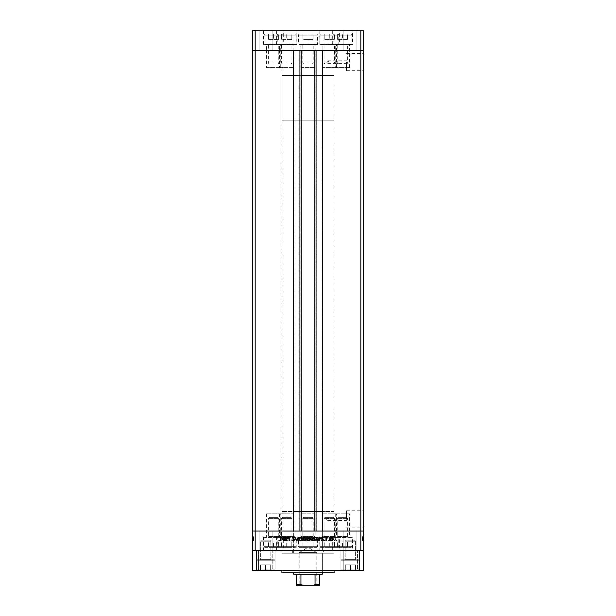 <?xml version="1.0" encoding="UTF-8"?>
<svg xmlns="http://www.w3.org/2000/svg" width="616" height="616" viewBox="0 0 616 616"><rect width="100%" height="100%" fill="white"/><g stroke="black" fill="none" stroke-linecap="round" stroke-linejoin="round"><path stroke-width="0.46" stroke-dasharray="3.08 2.31" d="M334.088 75.475L281.912 75.475L281.912 50.366L334.088 50.366L281.912 50.366L334.088 50.366L281.912 50.366L281.912 531.061L334.088 531.061L334.088 50.366L334.088 75.475L281.912 75.475L334.088 75.475L334.088 120.159L281.912 120.159L281.912 75.475L334.088 75.475M335.258 67.583L349.611 67.583L335.258 67.583L335.258 50.366L349.611 50.366L335.258 50.366L335.258 44.498L349.611 44.498L335.258 44.498M349.611 67.583L349.611 44.498M300.824 67.583L315.176 67.583L300.824 67.583L300.824 50.366L315.176 50.366L300.824 50.366L300.824 44.498L315.176 44.498L300.824 44.498M315.176 67.583L315.176 44.498M266.389 67.583L280.742 67.583L266.389 67.583L266.389 50.366L280.742 50.366L266.389 50.366L266.389 44.498L280.742 44.498L266.389 44.498M280.742 67.583L280.742 44.498M279.533 67.583L293.878 67.583L279.533 67.583L279.533 50.366L293.878 50.366L279.533 50.366L279.533 44.498L293.878 44.498L279.533 44.498M293.878 67.583L293.878 44.498M322.122 67.583L336.467 67.583L322.122 67.583L322.122 50.366L336.467 50.366L322.122 50.366L322.122 44.498L336.467 44.498L322.122 44.498M336.467 67.583L336.467 44.498M339.401 30.8L319.18 30.8L339.401 30.8L339.401 44.498L319.18 44.498L339.401 44.498M319.18 30.8L319.18 44.498M296.82 30.8L276.599 30.8L296.82 30.8L296.82 44.498L276.599 44.498L296.82 44.498M276.599 30.8L276.599 44.498M283.676 30.8L263.455 30.8L283.676 30.8L283.676 44.498L263.455 44.498L283.676 44.498M263.455 30.8L263.455 44.498M318.11 30.8L297.89 30.8L318.11 30.8L318.11 44.498L297.89 44.498L318.11 44.498M297.89 30.8L297.89 44.498M352.545 30.8L332.324 30.8L352.545 30.8L352.545 44.498L332.324 44.498L352.545 44.498M332.324 30.8L332.324 44.498M259.082 50.366L259.082 30.8L272.126 30.8L259.082 30.8L272.126 30.8L259.082 30.8L259.082 50.366L272.126 50.366L272.126 30.8L272.126 50.366L259.082 50.366M343.874 50.366L343.874 30.8L356.918 30.8L343.874 30.8L356.918 30.8L343.874 30.8L343.874 50.366L356.918 50.366L356.918 30.8L356.918 50.366L343.874 50.366M255.17 30.8L255.17 50.366L360.83 50.366L360.83 550.635L363.44 550.635L363.44 531.061L255.17 531.061L255.17 550.635L360.83 550.635L252.56 550.635L252.56 531.061L255.17 531.061L255.17 50.366L252.56 50.366L252.56 531.061L363.44 531.061L363.44 50.366L252.56 50.366L252.56 30.8L363.44 30.8L363.44 50.366L360.83 50.366L360.83 30.8M293.878 50.366L279.533 50.366L293.878 50.366M336.467 50.366L322.122 50.366L336.467 50.366M349.611 50.366L335.258 50.366L349.611 50.366M315.176 50.366L300.824 50.366L315.176 50.366M280.742 50.366L266.389 50.366L280.742 50.366M280.742 513.844L266.389 513.844L280.742 513.844L280.742 531.061L266.389 531.061L280.742 531.061L280.742 536.936L266.389 536.936L280.742 536.936M266.389 513.844L266.389 536.936M315.176 513.844L300.824 513.844L315.176 513.844L315.176 531.061L300.824 531.061L315.176 531.061L315.176 536.936L300.824 536.936L315.176 536.936M300.824 513.844L300.824 536.936M349.611 513.844L335.258 513.844L349.611 513.844L349.611 531.061L335.258 531.061L349.611 531.061L349.611 536.936L335.258 536.936L349.611 536.936M335.258 513.844L335.258 536.936M336.467 513.844L322.122 513.844L336.467 513.844L336.467 531.061L322.122 531.061L336.467 531.061L336.467 536.936L322.122 536.936L336.467 536.936M322.122 513.844L322.122 536.936M293.878 513.844L279.533 513.844L293.878 513.844L293.878 531.061L279.533 531.061L293.878 531.061L293.878 536.936L279.533 536.936L293.878 536.936M279.533 513.844L279.533 536.936M346.485 519.327L346.485 510.741L346.485 519.327M326.634 519.327L327.827 518.018L328.875 519.327L327.827 520.628L326.634 519.327M346.485 62.108L346.485 70.694L346.485 62.108M326.634 62.108L327.827 60.799L328.875 62.108L327.827 63.409L326.634 62.108M363.44 519.327L363.44 510.741L363.44 519.327M363.44 62.108L363.44 70.694L363.44 62.108M301.155 50.366L322.676 50.366L322.676 531.061L293.324 531.061L293.324 50.366L301.155 50.366M334.088 531.061L281.912 531.061L334.088 531.061L281.912 531.061L281.912 511.496L334.088 511.496L334.088 531.061M316.971 50.366L316.971 531.061M299.03 50.366L299.03 531.061M322.353 511.496L293.647 511.496L322.353 511.496L322.353 550.635L293.647 550.635L322.353 550.635M293.647 511.496L293.647 550.635M323.331 550.635L292.669 550.635L323.331 550.635L323.331 553.237L292.669 553.237L323.331 553.237M292.669 550.635L292.669 553.237M334.088 553.237L281.912 553.237L281.912 550.635L334.088 550.635L281.912 550.635L334.088 550.635L281.912 550.635L281.912 553.237L334.088 553.237L334.088 550.635L334.088 553.237L281.912 553.237L334.088 553.237M280.742 531.061L266.389 531.061L280.742 531.061M315.176 531.061L300.824 531.061L315.176 531.061M349.611 531.061L335.258 531.061L349.611 531.061M336.467 531.061L322.122 531.061L336.467 531.061M293.878 531.061L279.533 531.061L293.878 531.061M296.82 536.936L276.599 536.936L296.82 536.936L296.82 550.635L276.599 550.635L296.82 550.635M276.599 536.936L276.599 550.635M339.401 536.936L319.18 536.936L339.401 536.936L339.401 550.635L319.18 550.635L339.401 550.635M319.18 536.936L319.18 550.635M352.545 536.936L332.324 536.936L352.545 536.936L352.545 550.635L332.324 550.635L352.545 550.635M332.324 536.936L332.324 550.635M318.11 536.936L297.89 536.936L318.11 536.936L318.11 550.635L297.89 550.635L318.11 550.635M297.89 536.936L297.89 550.635M283.676 536.936L263.455 536.936L283.676 536.936L283.676 550.635L263.455 550.635L283.676 550.635M263.455 536.936L263.455 550.635M356.918 531.061L356.918 550.635L343.874 550.635L356.918 550.635L343.874 550.635L356.918 550.635L356.918 531.061L343.874 531.061L343.874 550.635L343.874 531.061L356.918 531.061M272.126 531.061L272.126 550.635L259.082 550.635L272.126 550.635L259.082 550.635L272.126 550.635L272.126 531.061L259.082 531.061L259.082 550.635L259.082 531.061L272.126 531.061M253.861 537.568L253.861 540.848L252.56 540.848L252.56 537.452L252.56 540.91L252.56 536.166L252.56 540.963L252.56 536.166L252.56 540.91L252.56 537.452L252.56 540.848L253.861 540.848L253.861 537.514L252.56 537.514L253.861 537.514L253.861 537.999L252.56 538.007L253.861 537.999L253.861 537.452L252.56 537.452L253.861 537.452L253.861 539.192L252.56 539.192L252.56 537.86L252.56 540.494L252.56 536.282L252.56 540.963L252.56 537.86L252.56 540.494L252.56 537.86L252.56 540.494L252.56 537.86L252.56 540.494L252.56 537.86L252.56 540.494L252.56 537.86L252.56 540.494L252.56 539.185L253.861 539.192L253.861 540.91L252.56 540.91L253.861 540.91L252.56 540.525L253.861 540.147L252.56 540.147L253.861 540.147L253.861 540.91L253.861 538.007L252.56 537.999L253.861 538.007L253.861 537.452L252.56 537.568M362.139 537.568L362.139 540.848L363.44 540.848L363.44 537.452L363.44 540.91L363.44 536.166L363.44 540.963L363.44 536.166L363.44 540.91L363.44 537.452L363.44 540.848L362.139 540.848L362.139 537.514L363.44 537.514L362.139 537.514L362.139 537.999L363.44 538.007L362.139 537.999L362.139 537.452L363.44 537.452L362.139 537.452L362.139 539.192L363.44 539.192L363.44 537.86L363.44 540.494L363.44 536.282L363.44 540.963L363.44 537.86L363.44 540.494L363.44 537.86L363.44 540.494L363.44 537.86L363.44 540.494L363.44 537.86L363.44 540.494L363.44 537.86L363.44 540.494L363.44 539.185L362.139 539.192L362.139 540.91L363.44 540.91L362.139 540.91L363.44 540.525L362.139 540.147L363.44 540.147L362.139 540.147L362.139 540.91L362.139 538.007L363.44 537.999L362.139 538.007L362.139 537.452L363.44 537.568M329.098 540.848L329.506 540.848L329.506 537.514L329.098 538.115L327.827 537.452L326.58 539.146L326.58 540.848L326.988 540.848L327.042 538.523L327.897 537.86L329.036 538.746L329.098 540.848L329.506 540.848L329.506 537.514L329.098 538.115L327.827 537.452L326.58 539.146L326.58 540.848L326.988 540.848L327.042 538.523L327.897 537.86L329.036 538.746L329.098 540.848M321.544 539.732L322.853 540.963L324.239 539.97L322.853 540.494L321.952 539.724L323.947 537.229L322.822 536.166L321.606 536.936L322.869 536.636L323.539 537.214L321.544 539.732L322.853 540.963L324.239 539.97L322.853 540.494L321.952 539.724L323.947 537.229L322.822 536.166L321.606 536.936L322.869 536.636L323.539 537.214L321.544 539.732M319.496 540.848L321.075 537.514L319.527 539.939L317.979 537.514L319.496 540.848L321.075 537.514L319.527 539.939L317.979 537.514L319.496 540.848M317.332 539.192L316.878 538.007L315.6 537.452L314.337 537.999L313.875 539.192L315.6 540.91L317.332 539.192L316.878 538.007L315.6 537.452L314.337 537.999L313.875 539.192L315.6 540.91L317.332 539.192M308.847 539.192L308.385 538.007L307.115 537.452L305.852 537.999L305.39 539.192L307.115 540.91L308.847 539.192L308.385 538.007L307.115 537.452L305.852 537.999L305.39 539.192L307.115 540.91L308.847 539.192M297.259 538.13L296.843 537.514L296.843 540.848L297.259 540.27L298.621 540.91L300.354 539.169L298.606 537.452L297.259 538.13L296.843 537.514L296.843 540.848L297.259 540.27L298.621 540.91L300.354 539.169L298.606 537.452L297.259 538.13M281.712 540.91L281.712 540.147L281.712 540.91M286.425 539.192L285.97 538.007L284.7 537.452L283.429 537.999L282.975 539.192L284.7 540.91L286.425 539.192L285.97 538.007L284.7 537.452L283.429 537.999L282.975 539.192L284.7 540.91L286.425 539.192M287.626 540.91L287.626 540.147L287.626 540.91M289.643 540.848L290.059 540.848L290.059 537.514L289.643 537.999L288.835 537.452L289.574 538.584L289.643 540.848L290.059 540.848L290.059 537.514L289.643 537.999L288.473 537.568L289.574 538.584L289.643 540.848M291.252 540.91L291.252 540.147L291.252 540.91M294.271 538.33L293.424 537.452L292.569 537.93L293.863 538.315L292.515 539.939L293.493 540.91L294.448 540.455L292.923 539.962L294.271 538.33L293.424 537.452L292.569 537.93L293.863 538.315L292.515 539.939L293.493 540.91L294.448 540.455L292.923 539.962L294.271 538.33M301.586 538.161L301.586 536.166L301.178 536.166L301.178 540.848L301.586 540.27L302.949 540.91L304.689 539.169L302.933 537.452L301.586 538.161L301.586 536.166L301.178 536.166L301.178 540.848L301.586 540.27L302.949 540.91L304.689 539.169L302.933 537.452L301.586 538.161M312.651 540.232L313.059 540.848L313.059 536.166L312.651 536.166L312.651 538.115L311.288 537.452L309.548 539.185L311.303 540.91L312.651 540.232L313.059 540.848L313.059 536.166L312.651 536.166L312.651 538.115L311.288 537.452L309.548 539.185L311.303 540.91L312.651 540.232M330.854 538.13L330.445 537.514L330.445 540.848L330.854 540.27L332.216 540.91L333.957 539.169L332.201 537.452L330.854 538.13L330.445 537.514L330.445 540.848L330.854 540.27L332.216 540.91L333.957 539.169L332.201 537.452L330.854 538.13M335.936 540.494L335.304 539.323L335.304 536.282L334.888 536.282L334.888 539.362L335.959 540.963L337.06 540.44L335.936 540.494L335.304 539.323L335.304 536.282L334.888 536.282L334.888 539.362L335.959 540.963L337.06 540.44L335.936 540.494M252.56 550.635L363.44 550.635L363.44 570.2L252.56 570.2L252.56 550.635L255.17 550.635M363.44 550.635L360.83 550.635M334.088 511.496L281.912 511.496M284.7 540.494L283.383 539.192L284.7 537.86L286.017 539.192L284.7 540.494L283.383 539.192L284.7 537.86L286.017 539.192L284.7 540.494M298.606 540.494L297.259 539.185L298.598 537.86L299.946 539.177L298.606 540.494L297.259 539.185L298.598 537.86L299.946 539.177L298.606 540.494M302.933 540.494L301.586 539.185L302.933 537.86L304.281 539.177L302.933 540.494L301.586 539.185L302.933 537.86L304.281 539.177L302.933 540.494M307.115 540.494L305.798 539.192L307.115 537.86L308.431 539.192L307.115 540.494L305.798 539.192L307.115 537.86L308.431 539.192L307.115 540.494M311.296 537.86L312.651 539.177L311.303 540.494L309.956 539.185L311.296 537.86L312.651 539.177L311.303 540.494L309.956 539.185L311.296 537.86M315.608 540.494L314.291 539.192L315.608 537.86L316.924 539.192L315.608 540.494L314.291 539.192L315.608 537.86L316.924 539.192L315.608 540.494M332.201 540.494L330.854 539.185L332.201 537.86L333.549 539.177L332.201 540.494L330.854 539.185L332.201 537.86L333.549 539.177L332.201 540.494M333.903 540.525L334.665 540.525L333.903 540.525M330.03 538.007L331.3 537.452L332.571 537.999L333.025 539.192L331.3 540.91L329.575 539.192L330.03 538.007M331.3 540.494L332.617 539.192L331.3 537.86L329.983 539.192L331.3 540.494M327.997 540.525L328.752 540.525L327.997 540.525M325.941 540.848L325.941 537.514L326.357 537.999L327.527 537.568L326.426 538.584L326.357 540.848L325.941 540.848M324.363 540.525L325.125 540.525L324.363 540.525M322.576 537.452L323.431 537.93L322.137 538.315L323.485 539.939L322.507 540.91L321.552 540.455L323.077 539.962L321.729 538.33L322.576 537.452M318.741 537.514L319.157 537.514L319.157 540.848L318.741 540.27L317.379 540.91L315.646 539.169L317.394 537.452L318.741 538.13L318.741 537.514M317.394 540.494L318.741 539.185L317.402 537.86L316.054 539.177L317.394 540.494M314.414 536.166L314.822 536.166L314.822 540.848L314.414 540.27L313.051 540.91L311.311 539.169L313.067 537.452L314.414 538.161L314.414 536.166M313.067 540.494L314.414 539.185L313.067 537.86L311.719 539.177L313.067 540.494M307.615 538.007L308.885 537.452L310.148 537.999L310.61 539.192L308.885 540.91L307.153 539.192L307.615 538.007M308.885 540.494L310.202 539.192L308.885 537.86L307.569 539.192L308.885 540.494M303.349 540.848L302.941 540.848L302.941 536.166L303.349 536.166L303.349 538.115L304.712 537.452L306.452 539.185L304.697 540.91L303.349 540.232L303.349 540.848M304.704 537.86L303.349 539.177L304.697 540.494L306.044 539.185L304.704 537.86M299.122 538.007L300.4 537.452L301.663 537.999L302.125 539.192L300.4 540.91L298.668 539.192L299.122 538.007M300.392 540.494L301.709 539.192L300.392 537.86L299.076 539.192L300.392 540.494M296.442 540.848L294.925 537.514L296.473 539.939L298.021 537.514L296.442 540.848M293.147 540.963L291.761 539.97L293.147 540.494L294.048 539.724L292.053 537.229L293.178 536.166L294.394 536.936L293.131 536.636L292.461 537.214L294.456 539.732L293.147 540.963M286.494 540.848L286.494 537.514L286.902 538.115L288.173 537.452L289.42 539.146L289.42 540.848L289.012 540.848L288.958 538.523L288.103 537.86L286.964 538.746L286.902 540.848L286.494 540.848M285.146 537.514L285.555 537.514L285.555 540.848L285.146 540.27L283.784 540.91L282.043 539.169L283.799 537.452L285.146 538.13L285.146 537.514M283.799 540.494L285.146 539.185L283.799 537.86L282.451 539.177L283.799 540.494M280.696 539.323L280.696 536.282L281.112 536.282L281.112 539.362L280.041 540.963L278.94 540.44L280.064 540.494L280.696 539.323M362.139 538.846L362.139 540.91L362.139 539.185L363.44 539.192L362.139 539.192L362.139 540.494L363.44 540.494L362.139 540.494L362.139 539.962L363.44 539.962L362.139 539.97L363.44 539.639L362.139 539.639L363.44 539.3L362.139 539.323L362.139 538.846L363.44 538.846M362.139 538.161L362.139 540.91L362.139 537.452L362.139 539.192L362.139 537.86L363.44 537.86L362.139 537.86L363.44 537.86L362.139 537.86L362.139 539.177L362.139 537.86L362.139 539.177L363.44 539.185L362.139 539.177L362.139 540.494L363.44 540.494L362.139 540.494L362.139 537.86L363.44 537.86L362.139 537.86L362.139 539.192L363.44 539.185L362.139 539.177L363.44 539.192L362.139 539.192L362.139 540.91L363.44 540.91L362.139 540.91L363.44 540.91L362.139 540.91L362.139 539.169L363.44 539.169L362.139 539.169L362.139 537.452L363.44 537.452L362.139 537.452L362.139 538.13L363.44 538.13L362.139 538.115L362.139 537.514L363.44 537.514L362.139 537.514L362.139 540.848L363.44 540.848L362.139 540.848L362.139 540.27L363.44 540.27L362.139 540.27L362.139 540.91L363.44 540.91L362.139 540.91L362.139 537.452L363.44 537.452L362.139 537.452L362.139 538.161L363.44 538.161M362.139 540.525L363.44 540.525L362.139 540.525M362.139 537.93L362.139 540.963L362.139 537.93L363.44 537.93M362.139 538.584L363.44 538.584M362.139 540.147L363.44 540.147L362.139 540.147M362.139 538.215L363.44 538.215M362.139 538.315L363.44 538.315M362.139 538.615L363.44 538.615M362.139 538.962L363.44 538.962M362.139 539.423L363.44 539.423M362.139 539.939L363.44 539.939L362.139 539.939L362.139 537.514L363.44 537.514L362.139 537.514L362.139 539.939M362.139 540.455L363.44 540.455M362.139 538.33L363.44 538.33M362.139 536.166L362.139 537.221L362.139 536.166L363.44 536.166M362.139 538.746L362.139 540.848L363.44 540.848L362.139 540.848L363.44 540.848L362.139 540.848L363.44 540.848L362.139 540.848L362.139 537.514L363.44 537.514L362.139 537.514L362.139 540.848L363.44 540.848L362.139 540.848L362.139 537.514L363.44 537.514L362.139 537.514L362.139 538.115L363.44 538.115L362.139 538.13L362.139 537.452L363.44 537.452L362.139 537.452L363.44 537.452L362.139 537.452L362.139 540.848L363.44 540.848L362.139 540.848L362.139 539.277L363.44 539.277L362.139 539.277L362.139 538.523L363.44 538.523L362.139 538.546L362.139 537.86L363.44 537.86L362.139 537.86L362.139 539.192L363.44 539.192L362.139 539.192L363.44 539.185L362.139 539.192L363.44 539.192L362.139 539.192L362.139 537.86L363.44 537.86L362.139 537.86L362.139 538.746L363.44 538.746M362.139 537.999L363.44 537.999M362.139 540.086L362.139 540.494L363.44 540.494L362.139 540.494L363.44 540.494L362.139 540.494L362.139 539.185L363.44 539.192L362.139 539.185L362.139 540.494L363.44 540.494L362.139 540.494L362.139 536.282L363.44 536.282L362.139 536.282L362.139 540.963L363.44 540.963L362.139 540.963L362.139 540.44L363.44 540.44L362.139 540.086L363.44 540.086M362.139 540.91L362.139 537.452L362.139 540.91L363.44 540.91M362.139 540.232L363.44 540.232M362.139 539.739L363.44 539.739L362.139 539.724M362.139 536.636L362.139 537.214L363.44 537.229L362.139 537.221L362.139 536.636L363.44 536.636M362.139 536.936L363.44 536.936M362.139 537.214L363.44 537.214M362.139 537.799L363.44 537.799M362.139 538.253L363.44 538.253M362.139 537.514L363.44 537.514L362.139 537.514M362.139 540.848L363.44 540.848L362.139 540.848M362.139 540.27L363.44 540.27M362.139 539.169L363.44 539.169L362.139 539.146M362.139 537.86L362.139 539.177L362.139 537.86M362.139 539.177L363.44 539.177M253.861 538.846L253.861 540.91L253.861 539.185L252.56 539.192L253.861 539.192L253.861 540.494L252.56 540.494L253.861 540.494L253.861 539.962L252.56 539.962L253.861 539.97L252.56 539.639L253.861 539.639L252.56 539.3L253.861 539.323L253.861 538.846L252.56 538.846M253.861 538.161L253.861 540.91L253.861 537.452L253.861 539.192L253.861 537.86L252.56 537.86L253.861 537.86L252.56 537.86L253.861 537.86L253.861 539.177L253.861 537.86L253.861 539.177L252.56 539.185L253.861 539.177L253.861 540.494L252.56 540.494L253.861 540.494L253.861 537.86L252.56 537.86L253.861 537.86L253.861 539.192L252.56 539.185L253.861 539.177L252.56 539.192L253.861 539.192L253.861 540.91L252.56 540.91L253.861 540.91L252.56 540.91L253.861 540.91L253.861 539.169L252.56 539.169L253.861 539.169L253.861 537.452L252.56 537.452L253.861 537.452L253.861 538.13L252.56 538.13L253.861 538.115L253.861 537.514L252.56 537.514L253.861 537.514L253.861 540.848L252.56 540.848L253.861 540.848L253.861 540.27L252.56 540.27L253.861 540.27L253.861 540.91L252.56 540.91L253.861 540.91L253.861 537.452L252.56 537.452L253.861 537.452L253.861 538.161L252.56 538.161M253.861 540.525L252.56 540.525L253.861 540.525M253.861 537.93L253.861 540.963L253.861 537.93L252.56 537.93M253.861 538.584L252.56 538.584M253.861 540.147L252.56 540.147L253.861 540.147M253.861 538.215L252.56 538.215M253.861 538.315L252.56 538.315M253.861 538.615L252.56 538.615M253.861 538.962L252.56 538.962M253.861 539.423L252.56 539.423M253.861 539.939L252.56 539.939L253.861 539.939L253.861 537.514L252.56 537.514L253.861 537.514L253.861 539.939M253.861 540.455L252.56 540.455M253.861 538.33L252.56 538.33M253.861 536.166L253.861 537.221L253.861 536.166L252.56 536.166M253.861 538.746L253.861 540.848L252.56 540.848L253.861 540.848L252.56 540.848L253.861 540.848L252.56 540.848L253.861 540.848L253.861 537.514L252.56 537.514L253.861 537.514L253.861 540.848L252.56 540.848L253.861 540.848L253.861 537.514L252.56 537.514L253.861 537.514L253.861 538.115L252.56 538.115L253.861 538.13L253.861 537.452L252.56 537.452L253.861 537.452L252.56 537.452L253.861 537.452L253.861 540.848L252.56 540.848L253.861 540.848L253.861 539.277L252.56 539.277L253.861 539.277L253.861 538.523L252.56 538.523L253.861 538.546L253.861 537.86L252.56 537.86L253.861 537.86L253.861 539.192L252.56 539.192L253.861 539.192L252.56 539.185L253.861 539.192L252.56 539.192L253.861 539.192L253.861 537.86L252.56 537.86L253.861 537.86L253.861 538.746L252.56 538.746M253.861 537.999L252.56 537.999M253.861 540.086L253.861 540.494L252.56 540.494L253.861 540.494L252.56 540.494L253.861 540.494L253.861 539.185L252.56 539.192L253.861 539.185L253.861 540.494L252.56 540.494L253.861 540.494L253.861 536.282L252.56 536.282L253.861 536.282L253.861 540.963L252.56 540.963L253.861 540.963L253.861 540.44L252.56 540.44L253.861 540.086L252.56 540.086M253.861 540.91L253.861 537.452L253.861 540.91L252.56 540.91M253.861 540.232L252.56 540.232M253.861 539.739L252.56 539.739L253.861 539.724M253.861 536.636L253.861 537.214L252.56 537.229L253.861 537.221L253.861 536.636L252.56 536.636M253.861 536.936L252.56 536.936M253.861 537.214L252.56 537.214M253.861 537.799L252.56 537.799M253.861 538.253L252.56 538.253M253.861 537.514L252.56 537.514L253.861 537.514M253.861 540.848L252.56 540.848L253.861 540.848M253.861 540.27L252.56 540.27M253.861 539.169L252.56 539.169L253.861 539.146M253.861 537.86L253.861 539.177L253.861 537.86M253.861 539.177L252.56 539.177M334.088 570.2L281.912 570.2L334.088 570.2M343.22 570.2L343.22 550.635L357.573 550.635L343.22 550.635L357.573 550.635L343.22 550.635L343.22 570.2L357.573 570.2L357.573 550.635L357.573 570.2L343.22 570.2M256.148 570.2L256.148 550.635L275.059 550.635L256.148 550.635L275.059 550.635L256.148 550.635L256.148 570.2L275.059 570.2L275.059 550.635L275.059 570.2L256.148 570.2M340.941 570.2L340.941 550.635L359.852 550.635L340.941 550.635L359.852 550.635L340.941 550.635L340.941 570.2L359.852 570.2L359.852 550.635L359.852 570.2L340.941 570.2M258.427 570.2L258.427 550.635L272.78 550.635L258.427 550.635L272.78 550.635L258.427 550.635L258.427 570.2L272.78 570.2L272.78 550.635L272.78 570.2L258.427 570.2M322.353 553.237L293.647 553.237L322.353 553.237L322.353 572.811L293.647 572.811L322.353 572.811L322.353 120.159L293.647 120.159L322.353 120.159M293.647 553.237L293.647 120.159M359.528 570.2L359.528 550.635M256.472 570.2L256.472 550.635M281.912 572.811L334.088 572.811M282.498 517.371L290.921 517.371L282.498 517.371L281.489 518.372L281.489 536.413A0.524 0.524 0 0 1 280.965 536.936L292.446 536.936L280.965 536.936M290.921 517.371L291.922 518.372L291.922 536.413A0.524 0.524 0 0 0 292.446 536.936M291.922 518.372L281.489 518.372L291.922 518.372M295.719 536.936L277.693 536.936L295.719 536.936L296.165 537.375L277.246 537.375L277.246 546.33L296.165 546.33L277.246 546.33A1.047 1.047 0 0 0 278.293 547.37L295.118 547.37L278.293 547.37M277.693 536.936L277.246 537.375L296.165 537.375L296.165 546.33A1.047 1.047 0 0 1 295.118 547.37M286.71 547.37L281.62 547.37L291.791 547.37L286.71 547.37L286.71 542.049L291.791 542.049L286.71 542.049L286.71 547.37M291.791 542.049L291.791 547.37L291.791 542.049M281.62 542.049L286.71 542.049L281.62 542.049L281.62 547.37L281.62 542.049M325.079 517.371L333.502 517.371L325.079 517.371L324.078 518.372L324.078 536.413A0.524 0.524 0 0 1 323.554 536.936L335.035 536.936L323.554 536.936M333.502 517.371L334.511 518.372L334.511 536.413A0.524 0.524 0 0 0 335.035 536.936M334.511 518.372L324.078 518.372L334.511 518.372M338.307 536.936L320.281 536.936L338.307 536.936L338.754 537.375L319.835 537.375L319.835 546.33L338.754 546.33L319.835 546.33A1.047 1.047 0 0 0 320.882 547.37L337.707 547.37L320.882 547.37M320.281 536.936L319.835 537.375L338.754 537.375L338.754 546.33A1.047 1.047 0 0 1 337.707 547.37M329.291 547.37L334.38 547.37L329.291 547.37L329.291 542.049L334.38 542.049L329.291 542.049L329.291 547.37M334.38 542.049L334.38 547.37L334.38 542.049M324.209 542.049L329.291 542.049L324.209 542.049L324.209 547.37L324.209 542.049M269.354 517.371L277.778 517.371L269.354 517.371L268.345 518.372L268.345 536.413A0.524 0.524 0 0 1 267.821 536.936L279.302 536.936L267.821 536.936M277.778 517.371L278.779 518.372L278.779 536.413A0.524 0.524 0 0 0 279.302 536.936M278.779 518.372L268.345 518.372L278.779 518.372M282.575 536.936L264.549 536.936L282.575 536.936L283.021 537.375L264.11 537.375L264.11 546.33L283.021 546.33L264.11 546.33A1.047 1.047 0 0 0 265.15 547.37L281.974 547.37L265.15 547.37M264.549 536.936L264.11 537.375L283.021 537.375L283.021 546.33A1.047 1.047 0 0 1 281.974 547.37M273.566 547.37L278.648 547.37L273.566 547.37L273.566 542.049L278.648 542.049L273.566 542.049L273.566 547.37M278.648 542.049L278.648 547.37L278.648 542.049M268.484 542.049L273.566 542.049L268.484 542.049L268.484 547.37L268.484 542.049M303.788 517.371L312.212 517.371L303.788 517.371L302.779 518.372L302.779 536.413A0.524 0.524 0 0 1 302.264 536.936L313.736 536.936L302.264 536.936M312.212 517.371L313.221 518.372L313.221 536.413A0.524 0.524 0 0 0 313.736 536.936M313.221 518.372L302.779 518.372L313.221 518.372M317.017 536.936L298.983 536.936L317.017 536.936L317.456 537.375L298.544 537.375L298.544 546.33L317.456 546.33L298.544 546.33A1.047 1.047 0 0 0 299.584 547.37L316.416 547.37L299.584 547.37M298.983 536.936L298.544 537.375L317.456 537.375L317.456 546.33A1.047 1.047 0 0 1 316.416 547.37M308 547.37L302.918 547.37L313.082 547.37L308 547.37L308 542.049L313.082 542.049L308 542.049L308 547.37M313.082 542.049L313.082 547.37L313.082 542.049M302.918 542.049L308 542.049L302.918 542.049L302.918 547.37L302.918 542.049M338.223 517.371L346.646 517.371L338.223 517.371L337.221 518.372L337.221 536.413A0.524 0.524 0 0 1 336.698 536.936L348.179 536.936L336.698 536.936M346.646 517.371L347.655 518.372L347.655 536.413A0.524 0.524 0 0 0 348.179 536.936M347.655 518.372L337.221 518.372L347.655 518.372M351.451 536.936L333.425 536.936L351.451 536.936L351.89 537.375L332.979 537.375L332.979 546.33L351.89 546.33L332.979 546.33A1.047 1.047 0 0 0 334.026 547.37L350.851 547.37L334.026 547.37M333.425 536.936L332.979 537.375L351.89 537.375L351.89 546.33A1.047 1.047 0 0 1 350.851 547.37M342.434 547.37L337.352 547.37L347.516 547.37L342.434 547.37L342.434 542.049L347.516 542.049L342.434 542.049L342.434 547.37M347.516 542.049L347.516 547.37L347.516 542.049M337.352 542.049L342.434 542.049L337.352 542.049L337.352 547.37L337.352 542.049M345.176 559.243A0.524 0.524 0 0 1 344.652 559.759L356.133 559.759L344.652 559.759A0.524 0.524 0 0 0 345.176 559.243L355.617 559.243A0.524 0.524 0 0 0 356.133 559.759A0.524 0.524 0 0 1 355.617 559.243L345.176 559.243L355.617 559.243L345.176 559.243L345.176 541.202L355.617 541.202L345.176 541.202L345.176 559.243M346.184 540.193L354.608 540.193L355.617 541.202L355.617 559.243L355.617 541.202L345.176 541.202L355.617 541.202L354.608 540.193L346.184 540.193L345.176 541.202L346.184 540.193L354.608 540.193L346.184 540.193M341.38 559.759L359.413 559.759L359.852 560.206L340.941 560.206L340.941 569.153L359.852 569.153L340.941 569.153A1.047 1.047 0 0 0 341.98 570.2L358.812 570.2L341.98 570.2A1.047 1.047 0 0 1 340.941 569.153L340.941 560.206L359.852 560.206L359.852 569.153A1.047 1.047 0 0 1 358.812 570.2L341.98 570.2L358.812 570.2A1.047 1.047 0 0 0 359.852 569.153L359.852 560.206L340.941 560.206L359.852 560.206L359.413 559.759L341.38 559.759L340.941 560.206L341.38 559.759L359.413 559.759L341.38 559.759M350.396 570.2L345.314 570.2L355.478 570.2L345.314 570.2L355.478 570.2L350.396 570.2L350.396 564.88L355.478 564.88L350.396 564.88L350.396 570.2L350.396 564.88L345.314 564.88L355.478 564.88L355.478 570.2L355.478 564.88L350.396 564.88L350.396 570.2M345.314 564.88L345.314 570.2L345.314 564.88L350.396 564.88L345.314 564.88L345.314 570.2L345.314 564.88M355.478 564.88L355.478 570.2L355.478 564.88M260.383 559.243A0.524 0.524 0 0 1 259.867 559.759L271.348 559.759L259.867 559.759A0.524 0.524 0 0 0 260.383 559.243L270.824 559.243A0.524 0.524 0 0 0 271.348 559.759A0.524 0.524 0 0 1 270.824 559.243L260.383 559.243L270.824 559.243L260.383 559.243L260.383 541.202L270.824 541.202L260.383 541.202L260.383 559.243M261.392 540.193L269.816 540.193L270.824 541.202L270.824 559.243L270.824 541.202L260.383 541.202L270.824 541.202L269.816 540.193L261.392 540.193L260.383 541.202L261.392 540.193L269.816 540.193L261.392 540.193M256.587 559.759L274.62 559.759L275.059 560.206L256.148 560.206L256.148 569.153L275.059 569.153L256.148 569.153A1.047 1.047 0 0 0 257.188 570.2L274.02 570.2L257.188 570.2A1.047 1.047 0 0 1 256.148 569.153L256.148 560.206L275.059 560.206L275.059 569.153A1.047 1.047 0 0 1 274.02 570.2L257.188 570.2L274.02 570.2A1.047 1.047 0 0 0 275.059 569.153L275.059 560.206L256.148 560.206L275.059 560.206L274.62 559.759L256.587 559.759L256.148 560.206L256.587 559.759L274.62 559.759L256.587 559.759M265.604 570.2L260.522 570.2L270.686 570.2L260.522 570.2L270.686 570.2L265.604 570.2L265.604 564.88L270.686 564.88L265.604 564.88L265.604 570.2L265.604 564.88L260.522 564.88L270.686 564.88L270.686 570.2L270.686 564.88L265.604 564.88L265.604 570.2M260.522 564.88L260.522 570.2L260.522 564.88L265.604 564.88L260.522 564.88L260.522 570.2L260.522 564.88M270.686 564.88L270.686 570.2L270.686 564.88M333.502 64.064L325.079 64.064L333.502 64.064L334.511 63.063L334.511 45.022A0.524 0.524 0 0 1 335.035 44.498L323.554 44.498L335.035 44.498M325.079 64.064L324.078 63.063L324.078 45.022A0.524 0.524 0 0 0 323.554 44.498M324.078 63.063L334.511 63.063L324.078 63.063M320.281 44.498L338.307 44.498L320.281 44.498L319.835 44.052L338.754 44.052L338.754 35.104L319.835 35.104L338.754 35.104A1.047 1.047 0 0 0 337.707 34.065L320.882 34.065L337.707 34.065M338.307 44.498L338.754 44.052L319.835 44.052L319.835 35.104A1.047 1.047 0 0 1 320.882 34.065M329.291 34.065L334.38 34.065L324.209 34.065L329.291 34.065L329.291 39.386L324.209 39.386L329.291 39.386L329.291 34.065M324.209 39.386L324.209 34.065L324.209 39.386M334.38 39.386L329.291 39.386L334.38 39.386L334.38 34.065L334.38 39.386M290.921 64.064L282.498 64.064L290.921 64.064L291.922 63.063L291.922 45.022A0.524 0.524 0 0 1 292.446 44.498L280.965 44.498L292.446 44.498M282.498 64.064L281.489 63.063L281.489 45.022A0.524 0.524 0 0 0 280.965 44.498M281.489 63.063L291.922 63.063L281.489 63.063M277.693 44.498L295.719 44.498L277.693 44.498L277.246 44.052L296.165 44.052L296.165 35.104L277.246 35.104L296.165 35.104A1.047 1.047 0 0 0 295.118 34.065L278.293 34.065L295.118 34.065M295.719 44.498L296.165 44.052L277.246 44.052L277.246 35.104A1.047 1.047 0 0 1 278.293 34.065M286.71 34.065L281.62 34.065L286.71 34.065L286.71 39.386L281.62 39.386L286.71 39.386L286.71 34.065M281.62 39.386L281.62 34.065L281.62 39.386M291.791 39.386L286.71 39.386L291.791 39.386L291.791 34.065L291.791 39.386M277.778 64.064L269.354 64.064L277.778 64.064L278.779 63.063L278.779 45.022A0.524 0.524 0 0 1 279.302 44.498L267.821 44.498L279.302 44.498M269.354 64.064L268.345 63.063L268.345 45.022A0.524 0.524 0 0 0 267.821 44.498M268.345 63.063L278.779 63.063L268.345 63.063M264.549 44.498L282.575 44.498L264.549 44.498L264.11 44.052L283.021 44.052L283.021 35.104L264.11 35.104L283.021 35.104A1.047 1.047 0 0 0 281.974 34.065L265.15 34.065L281.974 34.065M282.575 44.498L283.021 44.052L264.11 44.052L264.11 35.104A1.047 1.047 0 0 1 265.15 34.065M273.566 34.065L278.648 34.065L268.484 34.065L273.566 34.065L273.566 39.386L268.484 39.386L273.566 39.386L273.566 34.065M268.484 39.386L268.484 34.065L268.484 39.386M278.648 39.386L273.566 39.386L278.648 39.386L278.648 34.065L278.648 39.386M312.212 64.064L303.788 64.064L312.212 64.064L313.221 63.063L313.221 45.022A0.524 0.524 0 0 1 313.736 44.498L302.264 44.498L313.736 44.498M303.788 64.064L302.779 63.063L302.779 45.022A0.524 0.524 0 0 0 302.264 44.498M302.779 63.063L313.221 63.063L302.779 63.063M298.983 44.498L317.017 44.498L298.983 44.498L298.544 44.052L317.456 44.052L317.456 35.104L298.544 35.104L317.456 35.104A1.047 1.047 0 0 0 316.416 34.065L299.584 34.065L316.416 34.065M317.017 44.498L317.456 44.052L298.544 44.052L298.544 35.104A1.047 1.047 0 0 1 299.584 34.065M308 34.065L313.082 34.065L302.918 34.065L308 34.065L308 39.386L302.918 39.386L308 39.386L308 34.065M302.918 39.386L302.918 34.065L302.918 39.386M313.082 39.386L308 39.386L313.082 39.386L313.082 34.065L313.082 39.386M346.646 64.064L338.223 64.064L346.646 64.064L347.655 63.063L347.655 45.022A0.524 0.524 0 0 1 348.179 44.498L336.698 44.498L348.179 44.498M338.223 64.064L337.221 63.063L337.221 45.022A0.524 0.524 0 0 0 336.698 44.498M337.221 63.063L347.655 63.063L337.221 63.063M333.425 44.498L351.451 44.498L333.425 44.498L332.979 44.052L351.89 44.052L351.89 35.104L332.979 35.104L351.89 35.104A1.047 1.047 0 0 0 350.851 34.065L334.026 34.065L350.851 34.065M351.451 44.498L351.89 44.052L332.979 44.052L332.979 35.104A1.047 1.047 0 0 1 334.026 34.065M342.434 34.065L337.352 34.065L342.434 34.065L342.434 39.386L337.352 39.386L342.434 39.386L342.434 34.065M337.352 39.386L337.352 34.065L337.352 39.386M347.516 39.386L342.434 39.386L347.516 39.386L347.516 34.065L347.516 39.386M298.806 585.2L316.809 584.807L316.809 552.591L299.191 552.591L316.809 552.591L308 547.301L299.191 552.591L299.191 584.807L317.194 585.2M294.302 574.767L321.698 574.767M281.912 120.159L334.088 120.159M322.353 574.112L293.647 574.112M319.743 574.767L319.743 584.545L315.053 584.545L313.683 585.2L319.743 585.2M296.257 574.767L296.257 584.545L300.947 584.545L302.317 585.2L313.683 585.2M300.947 574.767L300.947 584.545M315.053 574.767L315.053 584.545M296.257 585.2L302.317 585.2M300.985 50.366L300.985 531.061M315.015 50.366L315.015 531.061M362.139 539.362L363.44 539.362M253.861 539.362L252.56 539.362M291.922 536.413L281.489 536.413L291.922 536.413M334.511 536.413L324.078 536.413L334.511 536.413M278.779 536.413L268.345 536.413L278.779 536.413M313.221 536.413L302.779 536.413L313.221 536.413M347.655 536.413L337.221 536.413L347.655 536.413M324.078 45.022L334.511 45.022L324.078 45.022M281.489 45.022L291.922 45.022L281.489 45.022M268.345 45.022L278.779 45.022L268.345 45.022M302.779 45.022L313.221 45.022L302.779 45.022M337.221 45.022L347.655 45.022L337.221 45.022M327.827 518.018L346.485 518.018M327.827 60.799L346.485 60.799M346.485 510.741L363.44 510.741M346.485 53.523L363.44 53.523M346.485 70.694L363.44 70.694M346.485 527.904L363.44 527.904M327.827 63.409L346.485 63.409M327.827 520.628L346.485 520.628"/><path stroke-width="0.92" d="M360.83 550.635L360.83 531.061L252.56 531.061L252.56 570.2L363.44 570.2L363.44 531.061L360.83 531.061L363.44 531.061L363.44 50.366L322.676 50.366L322.676 531.061L360.83 531.061L360.83 50.366L363.44 50.366L363.44 30.8L252.56 30.8L252.56 50.366L360.83 50.366L360.83 30.8M255.17 550.635L255.17 531.061L252.56 531.061L252.56 50.366L255.17 50.366L255.17 531.061L293.324 531.061L293.324 50.366L255.17 50.366L255.17 30.8M301.155 50.366L301.155 531.061M286.902 540.848L286.494 540.848L286.494 537.514L286.902 538.115L288.173 537.452L289.42 539.146L289.42 540.848L289.012 540.848L288.958 538.523L288.103 537.86L286.964 538.746L286.902 540.848M294.456 539.732L293.147 540.963L291.761 539.97L293.147 540.494L294.048 539.724L292.053 537.229L293.178 536.166L294.394 536.936L293.131 536.636L292.461 537.214L294.456 539.732M296.504 540.848L294.925 537.514L296.473 539.939L298.021 537.514L296.504 540.848M298.668 539.192L299.122 538.007L300.4 537.452L301.663 537.999L302.125 539.192L300.4 540.91L298.668 539.192M307.153 539.192L307.615 538.007L308.885 537.452L310.148 537.999L310.61 539.192L308.885 540.91L307.153 539.192M318.741 538.13L319.157 537.514L319.157 540.848L318.741 540.27L317.379 540.91L315.646 539.169L317.394 537.452L318.741 538.13M334.288 540.91L334.288 540.147L334.288 540.91M329.575 539.192L330.03 538.007L331.3 537.452L332.571 537.999L333.025 539.192L331.3 540.91L329.575 539.192M328.374 540.91L328.374 540.147L328.374 540.91M326.357 540.848L325.941 540.848L325.941 537.514L326.357 537.999L327.165 537.452L326.426 538.584L326.357 540.848M324.748 540.91L324.748 540.147L324.748 540.91M321.729 538.33L322.576 537.452L323.431 537.93L322.137 538.315L323.485 539.939L322.507 540.91L321.552 540.455L323.077 539.962L321.729 538.33M314.414 538.161L314.414 536.166L314.822 536.166L314.822 540.848L314.414 540.27L313.051 540.91L311.311 539.169L313.067 537.452L314.414 538.161M303.349 540.232L302.941 540.848L302.941 536.166L303.349 536.166L303.349 538.115L304.712 537.452L306.452 539.185L304.697 540.91L303.349 540.232M285.146 538.13L285.555 537.514L285.555 540.848L285.146 540.27L283.784 540.91L282.043 539.169L283.799 537.452L285.146 538.13M280.064 540.494L280.696 539.323L280.696 536.282L281.112 536.282L281.112 539.362L280.041 540.963L278.94 540.44L280.064 540.494M332.617 539.192L331.3 537.86L329.983 539.192L331.3 540.494L332.617 539.192M318.741 539.185L317.402 537.86L316.054 539.177L317.394 540.494L318.741 539.185M314.414 539.185L313.067 537.86L311.719 539.177L313.067 540.494L314.414 539.185M310.202 539.192L308.885 537.86L307.569 539.192L308.885 540.494L310.202 539.192M303.349 539.177L304.697 540.494L306.044 539.185L304.704 537.86L303.349 539.177M301.709 539.192L300.392 537.86L299.076 539.192L300.392 540.494L301.709 539.192M285.146 539.185L283.799 537.86L282.451 539.177L283.799 540.494L285.146 539.185M334.088 570.2L334.088 572.811L281.912 572.811L281.912 570.2M363.44 550.635L252.56 550.635M359.528 570.2L359.528 550.635M256.472 570.2L256.472 550.635M317.194 585.2L298.806 585.2L317.194 585.2M322.353 574.112L321.698 574.767L294.302 574.767L293.647 574.112L322.353 574.112L322.353 572.811M293.647 574.112L293.647 572.811M319.743 585.2L319.743 584.545L319.743 585.2L296.257 585.2L296.257 584.545L296.257 585.2M319.743 574.767L319.743 584.545L315.053 584.545L313.683 585.2M315.053 574.767L315.053 584.545M300.947 574.767L300.947 584.545L302.317 585.2M296.257 574.767L296.257 584.545L300.947 584.545M316.07 50.366L316.07 531.061M299.93 50.366L299.93 531.061M314.845 50.366L314.845 531.061"/></g></svg>

